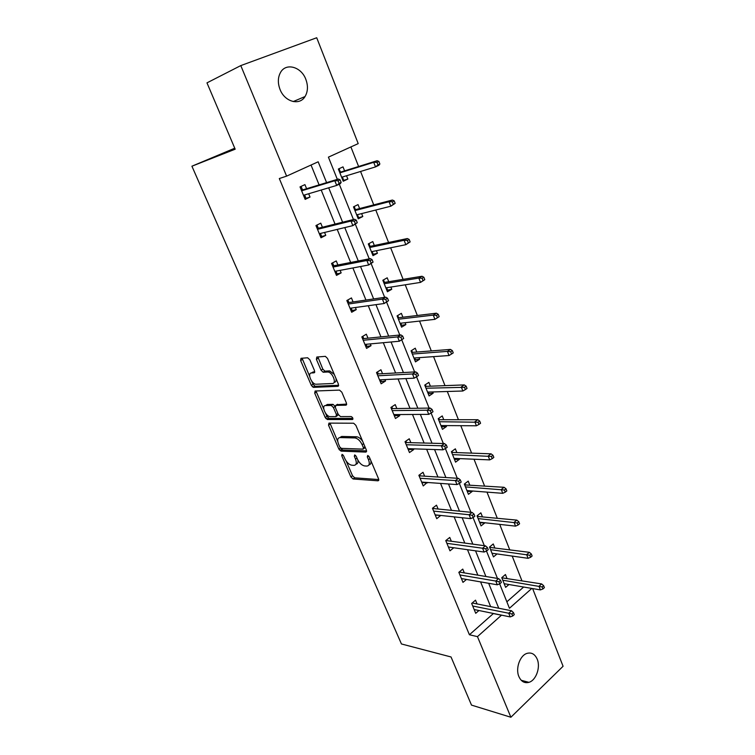 <?xml version="1.0" encoding="UTF-8"?>
<svg xmlns="http://www.w3.org/2000/svg" width="755" height="755" viewBox="0 0 755 755"><rect width="100%" height="100%" fill="white"/><g stroke="black" fill="none" stroke-linecap="round" stroke-linejoin="round"><path stroke-width="1.13" d="M342.053 454.368L341.732 455.737L350.877 476.905L353.066 478.981L378.047 480.812L378.585 478.868L369.299 456.983L367.704 455.482L367.308 456.888L368.516 459.729C369.941 463.721 369.365 465.835 366.788 466.071L364.684 465.948C361.805 465.401 359.399 463.145 357.445 459.191L356.247 456.388L354.69 454.916L354.322 456.303L355.52 459.097C356.936 463.023 356.398 465.108 353.916 465.344L351.868 465.231C349.074 464.693 346.715 462.475 344.79 458.578L343.6 455.822L342.053 454.368M305.822 79.313C308.21 85.815 307.955 91.563 305.048 96.536C299.622 105.945 284.72 101.925 280.03 89.449C277.651 83.107 277.812 77.444 280.52 72.461C285.956 62.41 301.292 66.78 305.822 79.313M537.211 659.181C540.74 667.26 536.088 680.397 528.915 682.341C524.508 683.464 521.167 681.548 518.893 676.584C515.335 668.59 519.874 655.557 526.867 653.424C531.454 652.131 534.899 654.047 537.211 659.181M309.871 359.814L307.625 357.776L301 358.314L300.613 360.541L311.324 385.333L313.4 387.362L337.91 386.334L338.391 384.116L327.5 358.427L325.377 356.351L316.817 357.03L316.383 359.305L321.035 370.176L323.149 372.234L327.897 371.998C332.596 372.253 336.985 383.615 332.36 383.512L315.958 384.238C311.485 384.05 307.04 372.961 311.466 372.97L314.089 372.81L314.505 370.601L309.871 359.814M532.624 588.57L563.079 666.269L510.88 717.25L471.498 705.104L451.037 656.973L401.433 643.958L191.921 166.204L235.173 149.197L206.974 82.861L240.788 65.591L316.713 37.75L358.21 143.61L328.416 157.144L337.334 179.36M510.88 717.25L477.462 636.635L501.547 615.146M326.594 182.625L318.166 161.796L286.607 176.132L279.312 178.539L469.412 634.757L477.462 636.635M286.607 176.132L240.788 65.591M328.963 423.111L328.519 425.15L338.844 449.055L341.024 451.122L365.835 452.094L366.373 450.074L355.879 425.339L353.651 423.225L328.963 423.111M340.562 448.008L342.704 449.989L341.024 451.122L342.732 449.999L366.609 450.895M325.207 417.487L314.693 393.138L315.109 391.014L339.514 390.099L341.826 392.194L346.422 403.028L345.922 405.19L335.796 405.378L335.333 407.502L338.334 414.514L340.505 416.6L351.235 416.562C352.887 417.6 353.283 418.591 352.425 419.525L327.34 419.525L325.207 417.487L326.924 416.392L325.565 413.249M234.748 148.206L191.921 166.204M359.606 208.559L358.03 204.596L353.482 206.861L358.257 218.818L362.787 216.525L357.898 217.912M361.626 213.608L362.787 216.525M388.759 281.709L387.202 277.802L382.832 280.265L387.428 291.76L391.769 289.269L386.853 290.307M390.892 287.06L391.769 289.269M416.779 352.047L415.25 348.197L411.05 350.83L415.476 361.881L419.638 359.22L414.693 359.927M419.025 357.672L419.638 359.22M443.742 419.714L442.232 415.92L438.202 418.714L442.458 429.35L446.46 426.537L441.486 426.924M446.082 425.593L446.46 426.537M469.704 484.87L468.213 481.133L464.334 484.068L468.44 494.317L472.29 491.354L467.298 491.458M494.723 547.649L493.251 543.959L489.523 547.035L493.468 556.916L497.035 553.934M506.86 601.81L523.649 587.031M521.894 580.67L512.201 556.076M509.672 549.668L499.716 524.395M497.224 518.09L486.984 492.118M484.54 485.918L474.017 459.219M471.611 453.132L460.795 425.688M458.436 419.714L447.319 391.496M445.006 385.645L433.568 356.634M431.313 350.915L419.553 321.073M417.345 315.486L405.246 284.805M403.104 279.359L390.656 247.791M388.57 242.497L375.773 210.022M373.744 204.879L360.569 171.47M358.606 166.496L350.896 146.932M506.888 578.188L505.435 574.527L501.764 577.669L505.642 587.362L508.936 584.512M482.332 516.552L480.85 512.834L477.047 515.844L481.067 525.905L484.852 522.875L479.84 522.847M456.85 452.594L455.35 448.829L451.396 451.698L455.567 462.145L459.493 459.248L454.51 459.493M459.238 458.587L459.493 459.248M430.388 386.201L428.868 382.379L424.754 385.097L429.095 395.941L433.181 393.195L428.217 393.742M432.681 391.958L433.181 393.195M402.906 317.223L401.358 313.344L397.083 315.892L401.584 327.16L405.841 324.584L400.905 325.452M405.095 322.706L405.841 324.584M374.329 245.498L372.762 241.562L368.298 243.931L372.989 255.652L377.425 253.255L372.517 254.463M376.405 250.698L377.425 253.255M344.591 170.866L343.006 166.874L338.353 169.035L343.232 181.247L347.847 179.048L342.987 180.634M346.536 175.755L347.847 179.048M498.753 608.228L488.664 583.294M485.909 576.49L475.537 550.829M472.828 544.147L462.145 517.732M459.484 511.163L448.489 483.974M445.884 477.528L434.559 449.546M432.011 443.232L420.356 414.419M417.855 408.247L405.85 378.576M403.415 372.545L391.052 341.996M388.683 336.126L375.952 304.652M373.64 298.942L360.531 266.524M358.285 260.975L344.78 227.585M342.61 222.215L328.689 187.806M499.659 583.86L509.446 608.266L531.813 588.428M339.278 184.192L353.453 219.526M355.388 224.339L369.223 258.833M371.149 263.637L384.673 297.328M386.588 302.104L399.801 335.012M401.707 339.778L414.608 371.932M416.543 376.754L429.123 408.096M431.105 413.042L443.345 443.534M445.375 448.583L457.275 478.264M459.351 483.417L470.941 512.305M473.055 517.562L484.333 545.686M486.484 551.037L497.469 578.424M469.412 634.757L493.44 613.485M490.646 606.624L480.586 581.897M477.849 575.15L467.496 549.697M464.797 543.062L454.142 516.873M451.49 510.361L440.533 483.408M437.938 477.018L426.65 449.282M424.102 443.025L412.485 414.467M410.003 408.351L398.045 378.953M395.611 372.979L383.304 342.713M380.935 336.89L368.261 305.718M365.958 300.065L352.896 267.959M350.669 262.466L337.211 229.407M335.05 224.093L321.196 190.024M319.11 184.899L311.032 165.034M493.477 613.579L501.584 615.24M308.672 193.742L310.031 197.055L305.162 199.377L300.018 186.9L304.926 184.616L306.606 188.703M324.565 232.455L325.754 235.352L320.988 237.778L315.949 225.556L320.752 223.169L322.413 227.227M340.127 270.365L341.156 272.876L336.485 275.405L331.549 263.429L336.249 260.928L337.91 264.967M355.369 307.511L356.247 309.635L351.679 312.259L346.838 300.528L351.443 297.932L353.085 301.943M370.318 343.902L371.035 345.677L366.562 348.385L361.824 336.89L366.326 334.201L367.968 338.183M384.956 379.576L385.541 380.992L381.152 383.795L376.509 372.526L380.926 369.752L382.549 373.706M399.31 414.552L399.754 415.627L395.46 418.506L390.901 407.455L395.233 404.605L396.837 408.53M413.391 448.838L413.693 449.593L409.484 452.556L405.02 441.713L409.257 438.778L410.862 442.675M427.188 482.464L423.244 485.937L418.865 475.31L423.017 472.29L424.612 476.169M440.731 515.438L436.739 518.694L432.445 508.266L436.513 505.17L438.098 509.021M453.802 547.762L449.98 550.829L445.761 540.599L449.763 537.437L451.33 541.26M466.477 579.444L462.975 582.369L458.842 572.318L462.758 569.091L464.316 572.894M478.953 610.521L475.725 613.315L471.667 603.462L475.508 600.168L477.056 603.934M440.788 515.58L436.418 515.118L435.541 515.788M427.368 482.898L423.026 482.587L422.13 483.247M413.693 449.593L409.38 449.442L408.464 450.084M339.325 449.895L342.695 450.018M399.754 415.627L395.469 415.646L394.535 416.269M325.915 418.619L328.85 418.61M385.541 380.992L380.331 381.794M312.315 386.768L314.675 386.664M371.035 345.677L365.845 346.639M356.247 309.635L351.066 310.777M341.156 272.876L335.984 274.188M325.754 235.352L320.601 236.853M310.031 197.055L304.897 198.754M355.982 464.193C357.634 463.929 358.257 462.56 357.879 460.097M368.95 464.891C370.62 464.589 371.262 463.183 370.875 460.692M346.205 461.088L352.528 475.754L354.727 477.83L378.793 479.557M329.973 423.121L337.74 441.467M339.75 446.903L341.298 448.357L363.042 449.131L363.41 447.715L362.136 444.695C360.211 440.76 357.813 438.495 354.963 437.928L339.976 437.589C337.542 437.928 337.051 440.052 338.495 443.978L339.75 446.903M363.542 448.791L365.288 447.507M362.683 441.373C360.777 438.608 358.767 437.079 356.681 436.786L354.803 437.919M339.722 437.589L341.685 436.466L356.511 436.777M323.753 409.04L316.43 392.072L314.693 393.138M316.156 390.977L316.43 392.072M346.687 404.095L336.919 404.671M352.906 418.393L329.133 418.43L327.415 419.535M325.565 405.567C321.017 405.388 325.613 416.515 330.114 416.637L335.956 416.618L336.419 414.533L333.427 407.53L331.275 405.463L325.565 405.567L327.302 404.472L325.707 405.473M336.588 416.213L338.419 414.703M335.069 406.218L333.012 404.369L331.171 405.463M327.302 404.472L332.908 404.359M326.924 416.392L329.133 418.43M311.796 372.772L314.788 371.809M334.135 382.417C335.73 382.209 336.352 380.916 336.022 378.519M334.295 374.433L329.68 370.922L327.453 371.988M317.893 356.936L322.81 369.11L324.924 371.158L329.237 370.903M311.73 381.171L313.07 384.267L315.146 386.296L338.665 385.276M302.094 358.229L309.682 376.405M542.92 588.957L544.393 587.635L543.609 585.625L542.137 586.937L542.92 588.957L540.391 589.9L538.976 586.286L541.628 583.926L501.82 577.802M542.137 586.937L502.783 580.208M540.391 589.9L504.18 583.7M541.628 583.926L543.609 585.625M511.909 613.957L512.73 615.995L514.278 614.617L513.457 612.569L511.909 613.957L508.719 613.239L510.191 616.91L474.178 609.54M472.715 606.001L508.719 613.239L511.503 610.757L472.394 603.019L471.724 603.594M513.457 612.569L511.503 610.757M510.191 616.91L512.73 615.995M490.089 546.573L490.278 547.054M530.614 557.294L532.115 556.01L531.312 553.962L529.812 555.246L530.614 557.294L528.075 558.313L526.641 554.632L529.349 552.32L489.665 547.394M529.812 555.246L490.571 549.668M528.075 558.313L491.996 553.226M529.349 552.32L531.312 553.962M477.622 515.391L477.906 516.09M518.062 525.036L519.591 523.772L518.779 521.686L517.25 522.951L518.062 525.036L515.533 526.131L514.07 522.385L516.826 520.12L477.283 516.429M517.25 522.951L478.132 518.572M515.533 526.131L479.585 522.186M516.826 520.12L518.779 521.686M477.566 515.438L477.726 516.071M459.908 572.158L459.691 571.62M498.97 581.718L499.81 583.804L501.386 582.445L500.556 580.359L498.97 581.718L495.771 581.048L497.281 584.795L461.409 578.566M459.918 574.951L495.771 581.048L498.611 578.613L459.672 572.12L458.983 572.686M500.556 580.359L498.611 578.613M497.281 584.795L499.81 583.804M449.414 547.149L448.697 547.715M446.941 540.665L446.63 539.91M485.786 548.847L486.635 550.971L488.249 549.649L487.4 547.517L485.786 548.847L482.568 548.224L484.106 552.037L448.404 547.007M446.884 543.326L482.568 548.224L485.474 545.846L446.715 540.637L446.007 541.193M487.4 547.517L485.474 545.846M484.106 552.037L486.635 550.971M446.715 540.637L446.554 539.967M464.929 483.625L465.297 484.559M505.274 492.156L506.831 490.92L506.01 488.796L504.444 490.023L505.274 492.156L502.745 493.326L501.254 489.504L504.066 487.296L464.665 484.899M504.444 490.023L465.467 486.89M502.745 493.326L466.939 490.571M504.066 487.296L506.01 488.796M464.901 483.644L465.127 484.55M433.729 508.587L433.323 507.596M472.337 515.325L473.206 517.496L474.848 516.193L473.98 514.032L472.337 515.325L469.11 514.75L470.676 518.647L435.154 514.844M433.606 511.097L469.11 514.75L472.073 512.418L433.502 508.559L432.785 509.106M473.98 514.032L472.073 512.418M470.676 518.647L473.206 517.496M433.502 508.559L433.285 507.624M451.99 451.264L452.462 452.443M454.84 458.408L455.105 459.059M451.405 451.726L452 451.292L451.82 452.773M492.232 458.634L493.827 457.426L492.987 455.256L491.392 456.454L492.232 458.634L489.712 459.889L488.183 455.982L491.061 453.83L452.292 452.434M491.392 456.454L452.556 454.614M489.712 459.889L454.057 458.37M491.061 453.83L492.987 455.256M418.874 475.329L419.761 474.659L420.271 475.886M458.615 481.133L459.502 483.342L461.182 482.077L460.295 479.869L458.615 481.133L455.378 480.605L456.983 484.578L421.649 482.067M420.073 478.245L455.378 480.605L458.408 478.34L420.044 475.877L419.308 476.405M460.295 479.869L458.408 478.34M456.983 484.578L459.502 483.342M420.044 475.877L419.771 474.678M438.815 418.289L439.382 419.714M441.722 425.565L442.09 426.5M438.315 419.006L438.929 418.581L438.731 420.044M478.934 424.442L480.567 423.272L479.708 421.064L478.075 422.234L478.934 424.442L476.414 425.782L474.867 421.809L477.792 419.714L439.212 419.714M478.075 422.234L439.41 421.734M476.414 425.782L440.939 425.556M477.792 419.714L479.708 421.064M409.38 449.442L409.068 448.687M405.142 442.015L405.935 441.08M406.549 442.562L406.058 441.373L406.322 442.553L405.577 443.072M444.62 446.243L445.525 448.508L447.234 447.271L446.337 445.016L444.62 446.243L441.373 445.771L443.006 449.829L407.879 448.649M406.275 444.752L441.373 445.771L444.459 443.562L406.322 442.553M446.337 445.016L444.459 443.562M443.006 449.829L445.525 448.508M425.376 384.682L426.056 386.371M428.34 392.09L428.831 393.327M424.989 385.673L425.612 385.258L425.395 386.692M465.382 389.58L467.034 388.438L466.165 386.183L464.495 387.315L465.382 389.58L462.862 391.005L461.277 386.947L464.268 384.908L425.886 386.371M464.495 387.315L426.009 388.221M462.862 391.005L427.566 392.119M464.268 384.908L466.165 386.183M395.469 415.646L395.025 414.57M391.147 408.049L392.081 407.426L391.845 406.841M392.562 408.587L392.081 407.426L392.336 408.587L391.571 409.087M430.331 410.644L431.256 412.947L433.011 411.749L432.086 409.455L430.331 410.644L427.085 410.229L428.746 414.363L393.836 414.58M392.204 410.607L427.085 410.229L430.237 408.077L392.336 408.587M432.086 409.455L430.237 408.077M428.746 414.363L431.256 412.947M411.692 350.433L412.466 352.377M414.703 357.974L415.325 359.522M411.399 351.698L412.032 351.301L411.805 352.708M451.547 354.01L453.236 352.906L452.349 350.603L450.65 351.707L451.547 354.01L449.027 355.53L447.413 351.386L450.471 349.414L412.296 352.396M450.65 351.707L447.413 351.386L412.343 354.057M449.027 355.53L413.929 358.03M450.471 349.414L452.349 350.603M381.284 381.19L380.699 379.784M376.868 373.414L377.83 372.81L377.462 371.922M378.293 373.933L377.83 372.81L378.066 373.952L377.292 374.433M415.76 374.31L416.703 376.669L418.487 375.499L417.543 373.159L415.76 374.31L412.494 373.952L414.193 378.18L379.52 379.841M377.849 375.792L412.494 373.952L415.712 371.875L378.066 373.952M417.543 373.159L415.712 371.875M414.193 378.18L416.703 376.669M397.725 315.505L398.621 317.732M400.801 323.197L401.547 325.065M397.545 317.062L398.196 316.675L397.942 318.053M439.165 316.656L438.249 314.307L436.513 315.373L437.428 317.723L439.165 316.656L434.918 319.337L433.276 315.109L436.39 313.202L398.451 317.751M436.513 315.373L433.276 315.109L398.413 319.233M437.428 317.723L434.918 319.337L400.037 323.282M436.39 313.202L438.249 314.307M366.817 346.054L366.09 344.299M362.315 338.08L363.297 337.504L362.796 336.305M363.75 338.599L363.297 337.504L363.523 338.627L362.73 339.099M403.661 338.495L402.698 336.098L400.877 337.221L401.839 339.618L403.661 338.495L399.338 341.232L364.92 344.403M401.839 339.618L399.338 341.232L397.602 336.919L400.896 334.909L363.523 338.627M400.877 337.221L397.602 336.919L363.212 340.269M402.698 336.098L400.896 334.909M383.493 279.888L384.503 282.408M386.626 287.731L387.504 289.929M383.427 281.757L384.087 281.379L383.823 282.729M424.791 279.661L423.866 277.264L422.092 278.284L423.026 280.69L424.791 279.661L420.526 282.398L418.846 278.085L422.026 276.255L384.333 282.436M422.092 278.284L418.846 278.085L384.21 283.72M423.026 280.69L420.526 282.398L385.871 287.853M422.026 276.255L423.866 277.264M352.057 310.211L351.179 308.087M347.47 302.047L348.461 301.49L347.838 299.971M348.904 302.557L348.461 301.49L348.687 302.585L347.876 303.048M388.523 300.716L387.541 298.263L385.673 299.348L386.664 301.802L388.523 300.716L384.172 303.51L350.027 308.257M386.664 301.802L384.172 303.51L382.398 299.103L385.758 297.168L348.687 302.585M385.673 299.348L382.398 299.103L348.281 304.038M387.541 298.263L385.758 297.168M368.978 243.572L370.101 246.385M372.168 251.566L373.187 254.105M369.025 245.743L369.705 245.384L369.412 246.706M410.125 241.902L409.182 239.458L407.37 240.439L408.323 242.883L410.125 241.902L405.822 244.695L404.114 240.298L407.36 238.533L369.941 246.423M407.37 240.439L404.114 240.298L369.733 247.498M408.323 242.883L405.822 244.695L371.413 251.717M407.36 238.533L409.182 239.458M337.004 273.64L335.975 271.149M332.313 265.288L333.332 264.741L332.568 262.882M333.767 265.779L333.332 264.741L333.54 265.826L332.719 266.26M373.064 262.127L372.064 259.626L370.158 260.664L371.158 263.165L373.064 262.127L368.676 264.986L334.824 271.366M371.158 263.165L368.676 264.986L366.873 260.484L370.309 258.625L333.54 265.826M370.158 260.664L366.873 260.484L333.049 267.062M372.064 259.626L370.309 258.625M354.17 206.521L355.416 209.645M357.426 214.665L358.587 217.572M354.34 209.022L355.029 208.673L354.718 209.956M395.158 203.35L394.185 200.849L392.336 201.793L393.317 204.294L395.158 203.35L390.826 206.209L389.07 201.717L392.392 200.037L355.256 209.692M392.336 201.793L389.07 201.717L354.954 210.56M393.317 204.294L390.826 206.209L356.671 214.854M392.392 200.037L394.185 200.849M321.639 236.334L320.45 233.446M319.827 233.588L319.356 233.833M316.855 227.765L317.893 227.246L316.987 225.037M318.308 228.246L317.893 227.246L318.091 228.303L317.251 228.727M357.275 222.706L356.256 220.149L354.303 221.149L355.331 223.706L357.275 222.706L352.859 225.632L319.308 233.72M355.331 223.706L352.859 225.632L351.009 221.036L354.52 219.252L318.091 228.303M354.303 221.149L351.009 221.036L317.496 229.322M356.256 220.149L354.52 219.252M339.061 168.714L340.439 172.168M342.383 177.019L343.685 180.294M339.363 171.555L340.061 171.225L339.722 172.47M342.326 177.038L341.779 177.614M379.869 163.986L378.878 161.438L376.99 162.325L377.981 164.883L379.869 163.986L378.897 165.298L375.509 166.912L373.716 162.325L377.113 160.721L340.279 172.215M376.99 162.325L373.716 162.325L339.882 172.857M377.981 164.883L375.509 166.912L341.637 177.246M377.113 160.721L378.878 161.438M305.954 198.244L304.69 195.158L303.623 195.658M301.075 189.477L302.142 188.977L301.085 186.4M302.538 189.939L302.142 188.977L302.321 190.005L301.462 190.411M341.147 182.436L340.099 179.822L338.098 180.766L339.146 183.38L341.147 182.436L340.269 183.72L336.692 185.428L303.472 195.29M339.146 183.38L336.692 185.428L334.805 180.728L338.391 179.029L302.321 190.005M338.098 180.766L334.805 180.728L301.623 190.798M340.099 179.822L338.391 179.029M342.978 454.897L341.732 455.737M368.629 455.992L367.308 456.888M355.605 455.435L354.322 456.303M356.983 458.106L355.52 459.097M370.025 458.691L368.516 459.729M378.047 480.812L378.784 480.293L378.029 480.812M354.727 477.83L353.066 478.981M352.528 475.754L350.877 476.905M366.552 451.603L365.835 452.094M340.505 447.951L338.844 449.055M330.228 424.046L328.519 425.15M364.939 446.686L363.41 447.715M363.655 443.666L362.136 444.695M341.685 436.466L339.976 437.589M346.564 404.774L345.922 405.19M337.542 404.274L335.796 405.378M352.896 419.214L352.425 419.525M337.929 413.57L336.419 414.533M335.069 406.492L333.427 407.53M314.627 372.479L314.089 372.81M313.231 371.904L311.466 372.97M325.084 371.167L323.31 372.243M322.81 369.11L321.035 370.176M318.176 358.238L316.383 359.305M338.523 385.947L337.91 386.334M315.279 386.296L313.533 387.362M313.07 384.267L311.324 385.333M302.387 359.503L300.613 360.541M305.048 96.536L293.223 101.576M528.915 682.341L521.224 680.283M356.681 436.786L354.963 437.928M333.012 404.369L331.275 405.463M329.057 418.43L327.34 419.525M329.68 370.922L327.897 371.998M324.924 371.158L323.149 372.234M315.146 386.296L313.4 387.362"/></g></svg>
